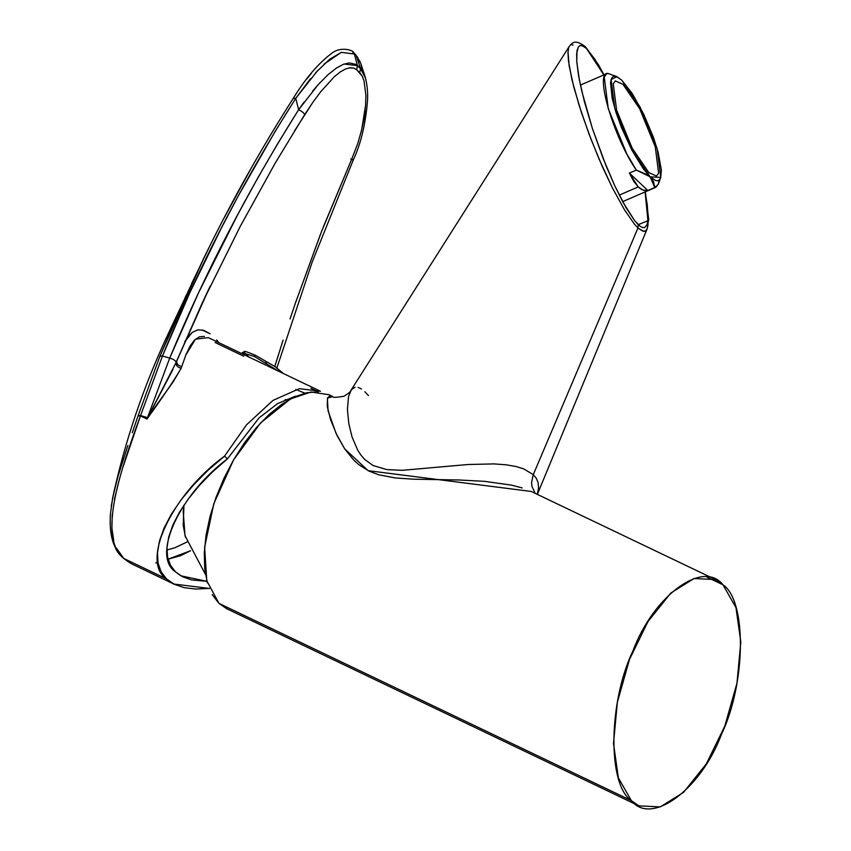 <?xml version="1.0" encoding="UTF-8"?>
<svg xmlns="http://www.w3.org/2000/svg" width="851" height="851" viewBox="0 0 851 851"><rect width="100%" height="100%" fill="white"/><g stroke="black" fill="none" stroke-linecap="round" stroke-linejoin="round"><path stroke-width="1.28" d="M648.909 172.647L656.493 176.051L658.621 173.2L655.259 146.776L639.707 108.811L622.964 84.323L615.379 80.919L613.252 83.77L616.613 110.194L632.165 148.159L648.909 172.647M621.815 80.228L632.314 93.621L643.611 114.002L653.398 137.245L658.089 152.063L661.355 169.987L660.727 177.54L659.589 179.699L657.908 180.72L655.738 180.572L650.143 176.827L643.271 168.775L631.963 150.297L621.432 127.512L615.901 112.13L612.156 98.216L610.539 82.696L611.135 79.43L612.284 77.271L613.965 76.25L616.135 76.399L621.655 80.068M616.039 76.356L607.901 73.409L606.784 73.675L604.242 77.09L608.252 108.641L626.825 153.967L636.314 170.083L629.4 173.072L638.239 186.922L619.273 195.113L638.239 186.922C641.441 189.933 644.643 191.135 647.845 190.528L655.876 187.273L658.419 183.869L659.046 180.199M660.621 177.87L658.259 184.348L654.749 187.539L647.845 190.528L629.4 173.072L636.314 170.083L647.579 174.806L652.111 179.093L653.525 181.614L654.749 187.539L650.143 176.827L660.77 177.423L657.089 148.51L640.058 106.96L621.73 80.154L616.879 76.675L611.103 79.547L614.784 108.471L631.814 150.021L650.132 176.827M647.845 190.528L643.026 190.081L638.239 186.922L633.633 181.189L629.4 173.072L647.845 190.528M650.143 176.827L636.314 170.083C613.624 137.468 594.296 71.665 607.901 73.409M255.64 355.388L275.437 366.877L255.64 355.388L254.183 356.378L255.64 355.388M244.46 352.612L249.109 357.271L244.46 352.612M269.512 366.887L265.725 362.558L269.512 366.887M279.351 371.6L254.183 356.378L242.248 352.793L244.418 351.591C243.875 350.782 247.556 352.027 255.47 355.314L255.8 355.473M242.248 352.793L242.567 353.995M304.126 102.014L298.637 109.694L295.733 98.344C242.801 181.678 198.379 267.554 162.488 355.973L140.564 415.554L138.16 415.543L159.882 356.303L162.488 355.973L189.837 292.712L221.058 228.653L238.163 196.102L275.416 130.926L295.733 98.344L298.637 109.694L278.011 143.117L257.64 178.21L237.386 215.26L198.443 293.021L169.7 358.122L162.488 355.973L169.7 358.122L147.489 417.618L140.564 415.554L162.488 355.973L159.882 356.303L204.527 256.704C230.781 202.676 260.406 149.808 293.414 98.099L293.414 98.099C305.466 78.547 317.987 63.814 330.975 53.879C340.634 45.582 353.931 50.635 353.473 52.496L356.356 55.847L360.516 68.548L357.388 65.58L354.431 54.038L357.388 65.58L344.091 64.038M177.316 364.047L176.54 365.345L177.316 364.047M209.527 588.392L195.836 589.062L184.029 587.637L174.2 584.212L166.541 578.914L161.126 571.829L158.063 563.054L157.478 552.746L159.456 541.002L164.083 528.067L171.391 514.121L181.316 499.558L193.709 484.708L208.229 470.092L224.536 456.125L227.419 458.859L212.58 471.848L199.421 485.368L188.241 499.048L179.327 512.43L172.785 525.216L168.689 537.066L166.987 547.821L167.604 557.267L170.477 565.319L175.487 571.829L182.529 576.723L191.539 579.914L206.931 581.329L180.827 575.797L175.487 571.829C151.297 555.958 179.487 494.622 227.419 458.859L259.002 417.958L277.5 403.672L295.403 396.194M168.051 559.181L190.518 550.778L180.433 555.735L168.051 559.181M243.301 354.356L266.491 365.441M310.945 388.343L318.348 391.885L310.945 388.343M320.508 391.279L299.297 388.684L272.98 400.395L246.482 424.872L224.536 456.125C171.987 494.293 140.085 561.82 166.541 578.914L123.746 558.447C97.237 537.024 120.81 469.252 140.447 415.905L147.01 419.043L147.872 417.756C163.179 396.587 174.274 380.089 181.146 368.26L181.763 366.547C177.795 365.515 176.178 363.494 176.902 360.494L176.114 362.473C175.774 365.313 177.455 367.238 181.146 368.26L173.285 381.705L147.489 417.618L169.7 358.122C205.027 273.011 248.003 190.209 298.637 109.694L318.402 84.387L328.007 74.697L336.443 68.037L343.464 64.272L349.197 62.9L355.718 64.325L360.516 68.548L356.356 55.847L360.813 63.602L362.42 70.856M185.741 355.175L195.485 339.177L208.346 337.634L242.843 354.133M131.873 563.979L123.746 558.447L166.541 578.914L173.849 584.031L209.24 588.424M243.758 356.207L215.122 342.517M138.16 415.543L133.033 430.553L138.043 415.905L140.447 415.905L123.299 466.103M132.267 432.797L133.033 430.553M123.576 458.338L118.002 476.188L112.523 498.558M110.279 516.514L110.173 519.94M155.765 562.947L157.18 562.692M311.477 73.133L306.839 78.983M252.353 166.03L224.132 217.93M210.835 243.96L191.549 283.734M186.178 295.254L159.882 356.303M204.346 298.478L210.282 286.021M294.627 130.682L312.934 102.226L320.657 91.812L334.4 76.654L340.347 71.878L345.666 68.92L340.336 71.878M349.304 67.857L353.899 68.154L356.697 69.803L362.1 75.92L364.015 80.728L362.1 75.92L359.75 72.697L360.516 68.548L364.579 75.196L365.59 78.398L360.516 68.548L359.75 72.697L356.697 69.803L357.388 65.58L356.697 69.803L353.899 68.154L350.218 67.75L345.666 68.92M364.015 80.728L365.909 95.525L365.579 105.322L361.728 129.565L357.697 143.776L351.708 159.19L323.295 227.015M320.476 234.248L295.765 302.105L321.455 231.738L351.708 159.19C353.963 160.275 353.633 160.222 350.75 159.02C353.633 160.222 353.963 160.275 351.708 159.19L357.697 143.776L361.728 129.554M274.809 366.451L283.096 340.134M279.054 352.857L274.788 366.43M218.93 342.687L216.633 339.953M202.081 329.922L210.08 333.805L203.804 330.379L197.889 329.837L192.262 332.369L184.763 341.73L186.922 338.219M361.058 132.288L365.813 110.938M310.541 78.654L295.733 98.344L317.678 70.505M323.944 64.187L341.347 52.337L354.431 54.038L352.771 52.762M318.912 83.823L312.583 91.142M295.733 98.344L293.361 98.322L295.733 98.344M341.411 52.315L329.55 59.325L315.53 72.856M355.495 54.411L356.356 55.847L354.431 54.038L353.473 52.485L355.495 54.411L360.207 61.932M362.186 69.325L361.388 65.591M357.845 57.57L356.356 55.847M119.81 477.592L114.491 499.101M112.226 514.472L111.906 528.407L113.736 540.513M116.385 548.044L123.746 558.447L130.99 563.543M111.258 506.239L114.013 491.484L118.012 476.198L127.873 445.562M290.042 318.976L295.754 302.105M364.239 116.715L365.579 105.322M334.4 76.654L320.657 91.812M312.934 102.237L304.669 114.651C304.009 112.992 301.999 111.343 298.637 109.694C301.999 111.343 304.009 112.992 304.669 114.651L275.288 162.966L240.365 226.164L202.506 302.403L176.902 360.494M176.391 361.803L176.125 362.462C175.71 360.611 173.572 359.165 169.7 358.122L169.753 358.133M172.923 369.494L147.702 417.66L176.114 362.473M188.007 336.73L192.262 332.369L197.889 329.826M204.453 336.379L199.336 336.858L194.581 340.006L190.124 345.942L185.922 354.729L181.763 366.547M186.997 542.002L174.934 547.746L166.924 550.012L174.934 547.746L186.997 542.002M205.474 574.521L185.018 535.726L183.231 511.568L183.954 505.111L183.199 525.312L185.475 537.258M715.436 579.552L531.258 491.463L368.164 470.677L344.729 448.924L336.007 433.297L328.06 410.799L327.38 398.225L332.762 396.523L328.986 394.715L311.019 392.013L290.457 398.938L260.608 422.915L233.589 459.848L213.846 503.664L204.623 547.161L206.772 580.733L218.941 603.37L631.357 800.621C651.196 826.151 700.703 789.824 721.393 734.573C746.029 683.055 746.901 600.689 722.967 584.797C703.139 559.267 653.632 595.583 632.942 650.845C608.305 702.362 607.433 784.728 631.357 800.621L218.941 603.37L226.643 608.688L638.899 805.865L631.357 800.621L618.358 777.835L613.507 743.476L617.369 702.235L629.517 659.365L647.973 621.602L670.801 593.03L694.033 578.531L715.436 579.552L722.967 584.797L735.966 607.582L740.817 641.941L736.966 683.183L724.818 726.052L706.362 763.815L683.534 792.387L660.302 806.886L638.899 805.865M637.984 227.951L533.279 474.635L536.151 478.092L538.077 482.474L538.609 487.9L537.268 494.442L538.609 487.9L538.077 482.474L536.151 478.092L533.279 474.635L637.984 227.951L638.644 228.557L637.984 227.951L638.239 224.664L637.984 227.951L634.314 223.973L637.984 227.951M368.451 395.609L364.845 391.726M648.015 224.536L647.749 226.696M647.334 228.366L646.207 230.472L644.101 231.429L638.644 228.557L643.345 231.355L645.537 231.036L647.334 228.366L646.813 229.6M586.456 48.443L603.859 74.941L594.775 59.081L586.456 48.443L583.084 45.954L580.01 45.56L578.286 47.071L577.021 50.698L576.755 61.644L579.393 80.132L584.382 101.567L592.413 128.565L606.061 165.785L614.837 185.944L623.134 202.506L634.857 220.941L640.239 226.334L642.526 227.525L644.686 227.557L647.185 224.387L648.132 217.718L647.271 204.804L645.101 191.932L647.941 220.686L638.239 224.664L634.857 220.941L625.974 207.58L614.837 185.944L602.976 158.031L592.413 128.565L581.712 90.887L578.616 75.952L576.755 61.644L576.67 53.56L578.286 47.071L580.01 45.56L581.988 45.539L586.456 48.443L585.658 46.965L586.456 48.443M582.627 45.614L585.658 46.965M603.987 74.888L598.391 64.623L585.392 46.688C574.797 38.806 572.361 42.858 569.34 46.273L570.127 45.38M568.67 47.752L567.968 52.688L568.436 60.815L571.915 79.526L579.02 105.045L588.828 133.511L599.008 158.946L612.263 187.614L624.581 209.995L634.314 223.973L624.581 209.995L612.263 187.614L602.465 166.892L590.828 138.766L581.488 112.683L573.776 86.962L569.128 65.74L568.011 51.688M572.021 44.837L573.085 45.05M505.92 464.774L493.708 463.901L467.986 464.518L402.119 470.316L386.673 469.582L373.057 465.508L364.802 459.551L361.026 455.242L357.611 449.988L352.027 436.882L348.846 423.777L347.421 409.405L348.548 396.406L351.378 389.737L348.548 396.406L347.421 409.405L348.846 423.777L352.027 436.882L357.611 449.988L361.026 455.242L364.802 459.551L373.057 465.508L386.673 469.582L402.119 470.316L467.986 464.518L493.708 463.901L505.92 464.774L516.004 466.497L523.705 468.869L533.279 474.635L523.705 468.869L515.706 466.433M351.378 389.737L355.165 387.216M358.09 387.386L361.484 389.003M332.273 396.311L329.88 395.864L327.507 397.885L327.263 406.555L330.624 419.82L337.124 435.648L344.644 448.807L353.835 460.178L358.696 464.561L368.706 470.943L378.652 474.773L395.513 477.975L413.756 479.198L458.785 479.975L484.57 481.347L511.44 485.123L522.174 487.931M535.162 493.335L531.918 486.272L531.577 482.443L533.279 474.635L531.577 482.443L531.918 486.272L535.162 493.335M706.936 577.127L722.967 584.797L706.936 577.127M227.515 609.093L218.941 603.37L212.154 594.551M207.367 582.924L204.719 568.819L204.293 552.671L206.091 534.981L210.08 516.28L216.122 497.144L224.036 478.134L233.589 459.848L244.482 442.828L256.396 427.596L268.948 414.628L281.777 404.289L294.489 396.917L306.679 392.736L318.008 391.854M655.876 187.273L622.655 201.634M580.403 85.079L606.784 73.675M616.879 76.675L614.582 75.686M283.479 373.568L275.437 366.877L255.694 355.42M304.871 393.162L295.754 389.46M267.671 366.004L319.933 391.003M131.692 563.883L174.785 584.499M112.662 497.824C124.948 441.201 143.468 386.535 168.211 333.805L204.304 257.14M206.91 293.074L205.453 296.148M365.005 76.367L360.813 63.602M131.777 563.926C122.693 558.65 117.183 553.086 115.215 547.236C112.726 542.417 109.215 532.535 110.417 514.036L112.64 497.973M365.015 76.43C367.27 84.334 368.068 92.865 367.419 102.024C365.356 125.097 360.633 144.415 353.261 159.999L312.189 262.065L276.894 367.909M208.782 289.159L176.37 361.856M285.096 399.693L289.095 399.693M537.353 494.378L647.111 228.972L648.685 219.313L645.335 191.826M569.34 46.273L350.835 390.513C350.878 391.46 348.623 393.364 344.049 396.204C336.071 397.608 332.305 397.715 332.762 396.523"/></g></svg>
